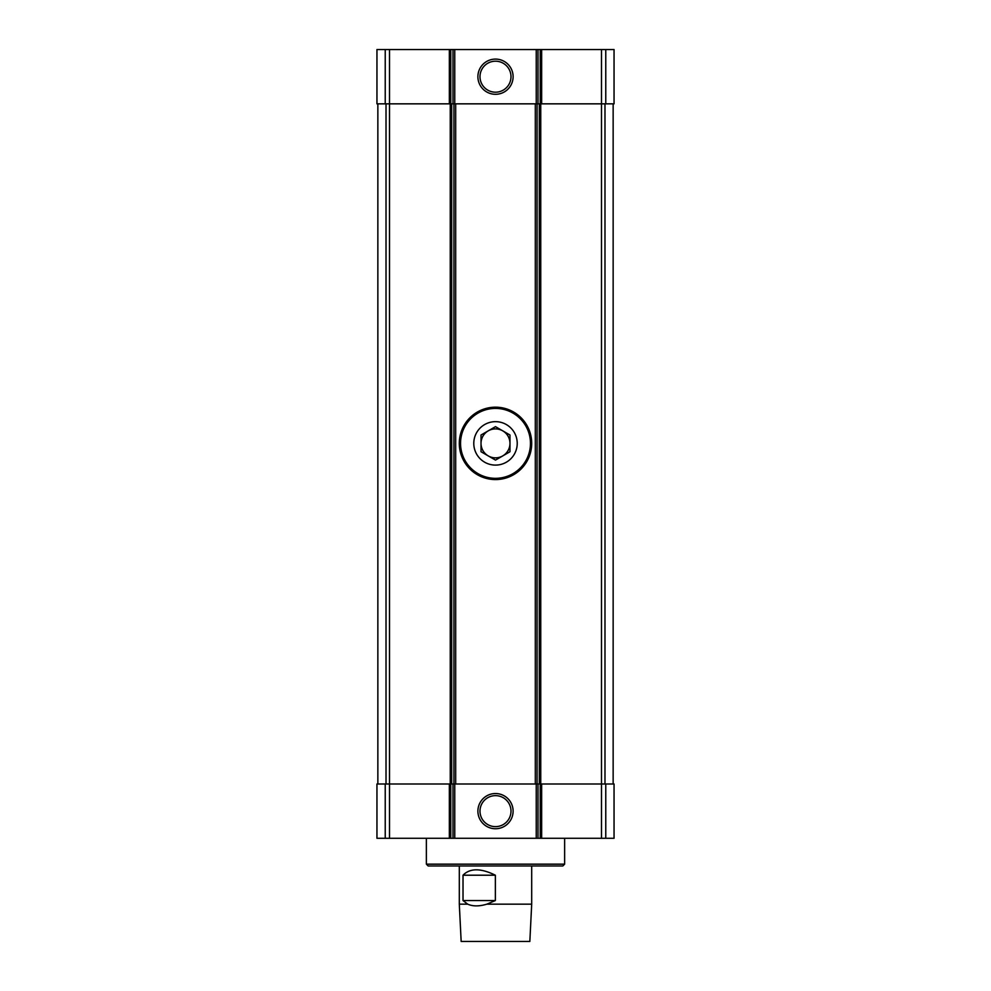 <?xml version="1.0" encoding="UTF-8"?>
<svg xmlns="http://www.w3.org/2000/svg" width="991" height="991" viewBox="0 0 991 991"><rect width="100%" height="100%" fill="white"/><g stroke="black" fill="none" stroke-linecap="round" stroke-linejoin="round"><path stroke-width="1.49" d="M605.774 838.287L605.774 783.992L614.048 783.992L614.048 838.287L541.656 838.287L541.656 783.992L601.5 783.992L601.5 103.844L541.656 103.844L541.656 49.55L614.048 49.55L614.048 103.844L601.5 103.844L601.5 49.55M449.344 838.287L449.344 783.992L376.952 783.992L376.952 838.287L541.656 838.287M541.656 103.844L540.206 103.844L540.206 49.55L541.656 49.55M540.206 103.844L450.794 103.844L450.794 49.55L540.206 49.55M477.897 76.703A17.603 17.603 0 0 0 504.308 91.94A17.603 17.603 0 0 0 504.308 61.454A17.603 17.603 0 0 0 477.897 76.703M450.794 103.844L449.344 103.844L449.344 49.55L450.794 49.55M449.344 103.844L376.952 103.844L376.952 49.55L449.344 49.55M605.774 783.992L601.5 783.992L601.5 838.287M540.206 838.287L540.206 783.992L541.656 783.992M540.206 783.992L450.794 783.992L450.794 838.287M477.897 811.146A17.603 17.603 0 0 0 504.308 826.383A17.603 17.603 0 0 0 504.308 795.897A17.603 17.603 0 0 0 477.897 811.146M449.344 783.992L450.794 783.992M377.856 783.992L377.856 103.844M451.698 783.992L451.698 103.844M539.302 783.992L539.302 103.844M613.144 783.992L613.144 103.844M479.991 811.146A15.509 15.509 0 0 0 503.255 824.562A15.509 15.509 0 0 0 503.255 797.718A15.509 15.509 0 0 0 479.991 811.146M479.991 76.703A15.509 15.509 0 0 0 503.255 90.119A15.509 15.509 0 0 0 503.255 63.275A15.509 15.509 0 0 0 479.991 76.703M564.635 864.164L426.365 864.164L428.174 865.973L562.826 865.973L564.635 864.164L564.635 838.287M426.365 864.164L426.365 838.287M531.696 904.164L529.838 941.45L461.162 941.45L459.304 904.164L467.69 904.164C472.868 906.455 479.26 906.455 486.866 904.164L531.696 904.164L531.696 865.973M486.866 904.164L495.364 900.546L463.02 900.546L467.69 904.164M463.02 900.546L463.02 875.214C469.994 868.029 480.784 868.029 495.364 875.214L463.02 875.214M495.364 900.546L495.364 875.214M473.785 443.373A21.715 21.715 0 0 1 506.364 424.569A21.715 21.715 0 0 1 506.364 462.19A21.715 21.715 0 0 1 473.785 443.373M495.5 460.097L481.019 451.735L481.019 435.012L495.5 426.663L509.981 435.012L509.981 451.735L495.5 460.097M459.304 443.373A36.196 36.196 0 0 1 513.598 412.033A36.196 36.196 0 0 1 513.598 474.726A36.196 36.196 0 0 1 459.304 443.373M481.019 443.373A14.481 14.481 0 0 1 502.734 430.837A14.481 14.481 0 0 1 495.5 457.854A14.481 14.481 0 0 1 481.019 443.373M605.774 103.844L605.774 49.55M538.002 103.844L538.002 49.55M536.242 103.844L536.242 49.55M454.758 103.844L454.758 49.55M452.998 103.844L452.998 49.55M389.5 838.287L389.5 49.55M385.226 103.844L385.226 49.55M538.002 838.287L538.002 783.992M536.242 838.287L536.242 783.992M454.758 838.287L454.758 783.992M452.998 838.287L452.998 783.992M385.226 838.287L385.226 783.992M386.019 783.992L386.019 103.844M450.248 783.992L450.248 103.844M453.94 783.992L453.94 103.844M455.687 783.992L455.687 103.844M535.313 783.992L535.313 103.844M537.06 783.992L537.06 103.844M540.752 783.992L540.752 103.844M604.981 783.992L604.981 103.844M460.542 443.373A34.958 34.958 0 0 1 512.979 413.098A34.958 34.958 0 0 1 512.979 473.648A34.958 34.958 0 0 1 460.542 443.373M459.304 904.164L459.304 865.973"/></g></svg>
